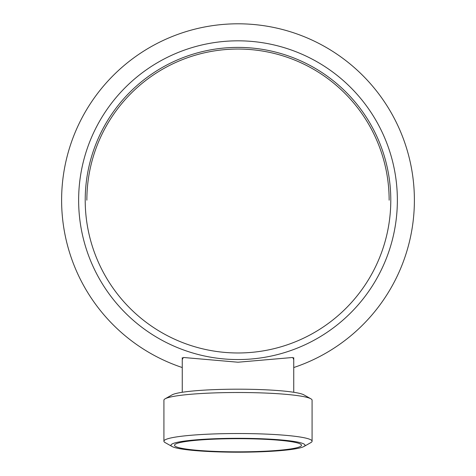 <?xml version="1.0" encoding="UTF-8"?>
<svg xmlns="http://www.w3.org/2000/svg" width="476" height="476" viewBox="0 0 476 476"><rect width="100%" height="100%" fill="white"/><g stroke="black" fill="none" stroke-linecap="round" stroke-linejoin="round"><path stroke-width="0.71" d="M182.26 367.537A176.388 176.388 0 0 1 238 23.8A176.388 176.388 0 0 1 293.74 367.537M293.74 359.624L292.752 357.482L238 362.218L183.361 357.476L182.26 359.624M174.502 445.256A63.498 6.581 0 0 1 174.847 444.572A63.498 6.581 0 0 1 238 438.676A63.498 6.581 0 0 1 301.153 444.572A63.498 6.581 0 0 1 301.498 445.256A63.498 6.581 0 0 1 238 451.837A63.498 6.581 0 0 1 174.502 445.256M170.973 445.256A67.027 6.944 180 0 0 172.074 446.506A67.027 6.944 180 0 0 238 452.2A67.027 6.944 180 0 0 303.926 446.506A67.027 6.944 180 0 0 305.027 445.256A67.027 6.944 180 0 0 238 438.313A67.027 6.944 180 0 0 170.973 445.256M303.926 446.506L310.87 442.591A74.083 7.675 180 0 0 312.083 441.204A74.083 7.675 180 0 0 238 433.529A74.083 7.675 180 0 0 163.917 441.204A74.083 7.675 180 0 0 165.13 442.591L172.074 446.506M163.917 441.204L163.917 400.185A74.083 7.675 0 0 1 165.13 398.799A74.083 7.675 0 0 1 238 392.51A74.083 7.675 0 0 1 310.87 398.799A74.083 7.675 0 0 1 312.083 400.185L312.083 441.204M165.13 398.799L172.074 394.878A67.027 6.944 0 0 1 238 389.19A67.027 6.944 0 0 1 303.926 394.878L310.87 398.799M293.74 357.672L293.74 392.278M182.26 357.672L182.26 392.278M397.365 200.188A159.365 159.365 0 0 1 238 359.553A159.365 159.365 0 0 1 78.635 200.188A159.365 159.365 0 0 1 238 40.823A159.365 159.365 0 0 1 397.365 200.188M390.79 200.188A152.79 152.79 0 0 1 238 352.978A152.79 152.79 0 0 1 85.21 200.188A152.79 152.79 0 0 1 238 47.398A152.79 152.79 0 0 1 390.79 200.188M389.142 200.188A151.142 151.142 0 0 0 238 49.046A151.142 151.142 0 0 0 86.858 200.188"/></g></svg>
